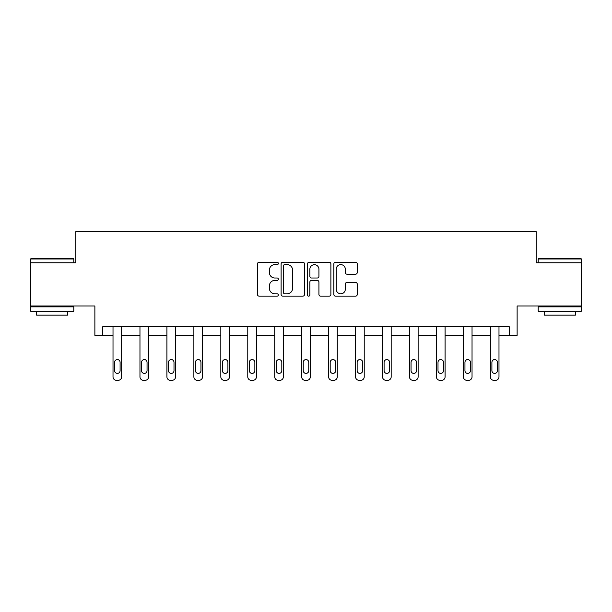 <?xml version="1.0" encoding="UTF-8"?>
<svg xmlns="http://www.w3.org/2000/svg" width="612" height="612" viewBox="0 0 612 612"><rect width="100%" height="100%" fill="white"/><g stroke="black" fill="none" stroke-linecap="round" stroke-linejoin="round"><path stroke-width="0.92" d="M278.361 263.428A1.186 1.186 0 0 0 277.167 262.242L259.151 262.242A1.698 1.698 0 0 0 257.453 263.94L257.453 294.464A1.698 1.698 0 0 0 259.151 296.162L277.167 296.162A1.186 1.186 0 0 0 278.361 294.976A1.186 1.186 0 0 0 277.167 293.791L274.842 293.791A5.424 5.424 0 0 1 269.41 288.359L269.41 285.819A5.424 5.424 0 0 1 274.842 280.388L277.167 280.388A1.186 1.186 0 0 0 278.361 279.202A1.186 1.186 0 0 0 277.167 278.016L274.842 278.016A5.424 5.424 0 0 1 269.41 272.592L269.41 270.045A5.424 5.424 0 0 1 274.842 264.621L277.167 264.621A1.186 1.186 0 0 0 278.361 263.428M581.4 262.793L536.219 262.793L536.219 231.688L75.781 231.688L75.781 262.793L30.6 262.793L30.6 305.985L94.875 305.985L94.875 335.353L113.013 335.353L113.013 376.854A3.458 3.458 0 0 0 116.471 380.312L118.192 380.312A3.458 3.458 0 0 0 121.65 376.854L121.65 335.353L139.964 335.353L139.964 376.854A3.458 3.458 0 0 0 143.422 380.312L145.151 380.312A3.458 3.458 0 0 0 148.601 376.854L148.601 335.353L166.915 335.353L166.915 376.854A3.458 3.458 0 0 0 170.373 380.312L172.102 380.312A3.458 3.458 0 0 0 175.56 376.854L175.56 335.353L193.874 335.353L193.874 376.854A3.458 3.458 0 0 0 197.324 380.312L199.053 380.312A3.458 3.458 0 0 0 202.511 376.854L202.511 335.353L220.825 335.353L220.825 376.854A3.458 3.458 0 0 0 224.275 380.312L226.004 380.312A3.458 3.458 0 0 0 229.462 376.854L229.462 335.353L247.776 335.353L247.776 376.854A3.458 3.458 0 0 0 251.234 380.312L252.955 380.312A3.458 3.458 0 0 0 256.413 376.854L256.413 335.353L274.727 335.353L274.727 376.854A3.458 3.458 0 0 0 278.185 380.312L279.913 380.312A3.458 3.458 0 0 0 283.364 376.854L283.364 335.353L301.678 335.353L301.678 376.854A3.458 3.458 0 0 0 305.136 380.312L306.864 380.312A3.458 3.458 0 0 0 310.322 376.854L310.322 335.353L328.636 335.353L328.636 376.854A3.458 3.458 0 0 0 332.087 380.312L333.815 380.312A3.458 3.458 0 0 0 337.273 376.854L337.273 335.353L355.587 335.353L355.587 376.854A3.458 3.458 0 0 0 359.045 380.312L360.766 380.312A3.458 3.458 0 0 0 364.224 376.854L364.224 335.353L382.538 335.353L382.538 376.854A3.458 3.458 0 0 0 385.996 380.312L387.725 380.312A3.458 3.458 0 0 0 391.175 376.854L391.175 335.353L409.489 335.353L409.489 376.854A3.458 3.458 0 0 0 412.947 380.312L414.676 380.312A3.458 3.458 0 0 0 418.126 376.854L418.126 335.353L436.44 335.353L436.44 376.854A3.458 3.458 0 0 0 439.898 380.312L441.627 380.312A3.458 3.458 0 0 0 445.085 376.854L445.085 335.353L463.399 335.353L463.399 376.854A3.458 3.458 0 0 0 466.849 380.312L468.578 380.312A3.458 3.458 0 0 0 472.036 376.854L472.036 335.353L490.35 335.353L490.35 376.854A3.458 3.458 0 0 0 493.808 380.312L495.529 380.312A3.458 3.458 0 0 0 498.987 376.854L498.987 335.353L517.125 335.353L517.125 305.985L581.4 305.985L581.4 258.991L538.208 258.991L538.728 258.471L580.88 258.471L581.4 258.991M355.564 274.199A1.698 1.698 0 0 0 357.255 272.501L357.255 263.94A1.698 1.698 0 0 0 355.564 262.242L335.552 262.242A1.698 1.698 0 0 0 333.854 263.94L333.854 294.464A1.698 1.698 0 0 0 335.552 296.162L355.564 296.162A1.698 1.698 0 0 0 357.255 294.464L357.255 284.121A1.698 1.698 0 0 0 355.564 282.423L346.996 282.423A1.698 1.698 0 0 0 345.306 284.121L345.306 289.254A4.536 4.536 0 0 1 340.769 293.791A4.536 4.536 0 0 1 336.233 289.254L336.233 269.158A4.536 4.536 0 0 1 340.769 264.621A4.536 4.536 0 0 1 345.306 269.158L345.306 272.501A1.698 1.698 0 0 0 346.996 274.199L355.564 274.199M509.268 335.353L509.268 326.716L102.732 326.716L102.732 335.353M304.516 263.94A1.698 1.698 0 0 0 302.818 262.242L282.805 262.242A1.698 1.698 0 0 0 281.115 263.94L281.115 294.464A1.698 1.698 0 0 0 282.805 296.162L302.818 296.162A1.698 1.698 0 0 0 304.516 294.464L304.516 263.94M309.182 262.242L329.195 262.242A1.698 1.698 0 0 1 330.885 263.94L330.885 294.464A1.698 1.698 0 0 1 329.195 296.162L320.627 296.162A1.698 1.698 0 0 1 318.928 294.464L318.928 282.086A1.698 1.698 0 0 0 317.238 280.388L311.554 280.388A1.698 1.698 0 0 0 309.856 282.086L309.856 294.976A1.186 1.186 0 0 1 308.67 296.162A1.186 1.186 0 0 1 307.484 294.976L307.484 263.94A1.698 1.698 0 0 1 309.182 262.242M284.672 264.621A1.186 1.186 0 0 0 283.486 265.807L283.486 292.597A1.186 1.186 0 0 0 284.672 293.791L287.135 293.791A5.424 5.424 0 0 0 292.559 288.359L292.559 270.045A5.424 5.424 0 0 0 287.135 264.621L284.672 264.621M318.928 269.242A4.536 4.536 0 0 0 314.392 264.705A4.536 4.536 0 0 0 309.856 269.242L309.856 276.318A1.698 1.698 0 0 0 311.554 278.016L317.238 278.016A1.698 1.698 0 0 0 318.928 276.318L318.928 269.242M114.566 370.635A2.762 2.762 149.4 0 0 117.336 373.397A2.762 2.762 149.4 0 0 120.097 370.635A2.762 2.762 0 0 1 117.336 373.397A2.762 2.762 0 0 1 114.566 370.635L114.566 362.342A2.762 2.762 0 0 1 117.336 359.581A2.762 2.762 0 0 1 120.097 362.342A2.762 2.762 149.4 0 0 117.336 359.581A2.762 2.762 149.4 0 0 114.566 362.342M121.65 326.716L121.65 376.854M113.013 326.716L113.013 376.854M120.097 362.342L120.097 370.635M116.471 380.312L118.192 380.312M31.12 258.471L73.272 258.471L73.792 258.991L30.6 258.991L31.12 258.471M52.196 311.164L30.6 311.164L30.6 306.849L73.792 306.849L73.792 311.164L52.196 311.164M67.748 311.164L67.748 315.142L36.644 315.142L36.644 311.164M559.804 311.164L538.208 311.164L538.208 306.849L581.4 306.849L581.4 311.164L559.804 311.164M575.356 311.164L575.356 315.142L544.252 315.142L544.252 311.164M141.517 370.635A2.762 2.762 149.4 0 0 144.287 373.397A2.762 2.762 149.4 0 0 147.048 370.635A2.762 2.762 0 0 1 144.287 373.397A2.762 2.762 0 0 1 141.517 370.635L141.517 362.342A2.762 2.762 0 0 1 144.287 359.581A2.762 2.762 0 0 1 147.048 362.342A2.762 2.762 149.4 0 0 144.287 359.581A2.762 2.762 149.4 0 0 141.517 362.342M168.476 370.635A2.762 2.762 149.4 0 0 171.238 373.397A2.762 2.762 149.4 0 0 173.999 370.635A2.762 2.762 0 0 1 171.238 373.397A2.762 2.762 0 0 1 168.476 370.635L168.476 362.342A2.762 2.762 0 0 1 171.238 359.581A2.762 2.762 0 0 1 173.999 362.342A2.762 2.762 149.4 0 0 171.238 359.581A2.762 2.762 149.4 0 0 168.476 362.342M148.601 326.716L148.601 376.854M139.964 326.716L139.964 376.854M147.048 362.342L147.048 370.635M143.422 380.312L145.151 380.312M175.56 326.716L175.56 376.854M166.915 326.716L166.915 376.854M173.999 362.342L173.999 370.635M170.373 380.312L172.102 380.312M195.427 370.635A2.762 2.762 149.4 0 0 198.189 373.397A2.762 2.762 149.4 0 0 200.958 370.635A2.762 2.762 0 0 1 198.189 373.397A2.762 2.762 0 0 1 195.427 370.635L195.427 362.342A2.762 2.762 0 0 1 198.189 359.581A2.762 2.762 0 0 1 200.958 362.342A2.762 2.762 149.4 0 0 198.189 359.581A2.762 2.762 149.4 0 0 195.427 362.342M202.511 326.716L202.511 376.854M193.874 326.716L193.874 376.854M200.958 362.342L200.958 370.635M197.324 380.312L199.053 380.312M222.378 370.635A2.762 2.762 149.4 0 0 225.14 373.397A2.762 2.762 149.4 0 0 227.909 370.635A2.762 2.762 0 0 1 225.14 373.397A2.762 2.762 0 0 1 222.378 370.635L222.378 362.342A2.762 2.762 0 0 1 225.14 359.581A2.762 2.762 0 0 1 227.909 362.342A2.762 2.762 149.4 0 0 225.14 359.581A2.762 2.762 149.4 0 0 222.378 362.342M229.462 326.716L229.462 376.854M220.825 326.716L220.825 376.854M227.909 362.342L227.909 370.635M224.275 380.312L226.004 380.312M249.329 370.635A2.762 2.762 149.4 0 0 252.098 373.397A2.762 2.762 149.4 0 0 254.86 370.635A2.762 2.762 0 0 1 252.098 373.397A2.762 2.762 0 0 1 249.329 370.635L249.329 362.342A2.762 2.762 0 0 1 252.098 359.581A2.762 2.762 0 0 1 254.86 362.342A2.762 2.762 149.4 0 0 252.098 359.581A2.762 2.762 149.4 0 0 249.329 362.342M256.413 326.716L256.413 376.854M247.776 326.716L247.776 376.854M254.86 362.342L254.86 370.635M251.234 380.312L252.955 380.312M276.28 370.635A2.762 2.762 149.4 0 0 279.049 373.397A2.762 2.762 149.4 0 0 281.811 370.635A2.762 2.762 0 0 1 279.049 373.397A2.762 2.762 0 0 1 276.28 370.635L276.28 362.342A2.762 2.762 0 0 1 279.049 359.581A2.762 2.762 0 0 1 281.811 362.342A2.762 2.762 149.4 0 0 279.049 359.581A2.762 2.762 149.4 0 0 276.28 362.342M283.364 326.716L283.364 376.854M274.727 326.716L274.727 376.854M281.811 362.342L281.811 370.635M278.185 380.312L279.913 380.312M303.238 370.635A2.762 2.762 149.4 0 0 306 373.397A2.762 2.762 149.4 0 0 308.762 370.635A2.762 2.762 0 0 1 306 373.397A2.762 2.762 0 0 1 303.238 370.635L303.238 362.342A2.762 2.762 0 0 1 306 359.581A2.762 2.762 0 0 1 308.762 362.342A2.762 2.762 149.4 0 0 306 359.581A2.762 2.762 149.4 0 0 303.238 362.342M310.322 326.716L310.322 376.854M301.678 326.716L301.678 376.854M308.762 362.342L308.762 370.635M305.136 380.312L306.864 380.312M330.189 370.635A2.762 2.762 149.4 0 0 332.951 373.397A2.762 2.762 149.4 0 0 335.72 370.635A2.762 2.762 0 0 1 332.951 373.397A2.762 2.762 0 0 1 330.189 370.635L330.189 362.342A2.762 2.762 0 0 1 332.951 359.581A2.762 2.762 0 0 1 335.72 362.342A2.762 2.762 149.4 0 0 332.951 359.581A2.762 2.762 149.4 0 0 330.189 362.342M337.273 326.716L337.273 376.854M328.636 326.716L328.636 376.854M335.72 362.342L335.72 370.635M332.087 380.312L333.815 380.312M357.14 370.635A2.762 2.762 149.4 0 0 359.902 373.397A2.762 2.762 149.4 0 0 362.671 370.635A2.762 2.762 0 0 1 359.902 373.397A2.762 2.762 0 0 1 357.14 370.635L357.14 362.342A2.762 2.762 0 0 1 359.902 359.581A2.762 2.762 0 0 1 362.671 362.342A2.762 2.762 149.4 0 0 359.902 359.581A2.762 2.762 149.4 0 0 357.14 362.342M364.224 326.716L364.224 376.854M355.587 326.716L355.587 376.854M362.671 362.342L362.671 370.635M359.045 380.312L360.766 380.312M384.091 370.635A2.762 2.762 149.4 0 0 386.861 373.397A2.762 2.762 149.4 0 0 389.622 370.635A2.762 2.762 0 0 1 386.861 373.397A2.762 2.762 0 0 1 384.091 370.635L384.091 362.342A2.762 2.762 0 0 1 386.861 359.581A2.762 2.762 0 0 1 389.622 362.342A2.762 2.762 149.4 0 0 386.861 359.581A2.762 2.762 149.4 0 0 384.091 362.342M391.175 326.716L391.175 376.854M382.538 326.716L382.538 376.854M389.622 362.342L389.622 370.635M385.996 380.312L387.725 380.312M411.042 370.635A2.762 2.762 149.4 0 0 413.811 373.397A2.762 2.762 149.4 0 0 416.573 370.635A2.762 2.762 0 0 1 413.811 373.397A2.762 2.762 0 0 1 411.042 370.635L411.042 362.342A2.762 2.762 0 0 1 413.811 359.581A2.762 2.762 0 0 1 416.573 362.342A2.762 2.762 149.4 0 0 413.811 359.581A2.762 2.762 149.4 0 0 411.042 362.342M418.126 326.716L418.126 376.854M409.489 326.716L409.489 376.854M416.573 362.342L416.573 370.635M412.947 380.312L414.676 380.312M438.001 370.635A2.762 2.762 149.4 0 0 440.762 373.397A2.762 2.762 149.4 0 0 443.524 370.635A2.762 2.762 0 0 1 440.762 373.397A2.762 2.762 0 0 1 438.001 370.635L438.001 362.342A2.762 2.762 0 0 1 440.762 359.581A2.762 2.762 0 0 1 443.524 362.342A2.762 2.762 149.4 0 0 440.762 359.581A2.762 2.762 149.4 0 0 438.001 362.342M445.085 326.716L445.085 376.854M436.44 326.716L436.44 376.854M443.524 362.342L443.524 370.635M439.898 380.312L441.627 380.312M464.952 370.635A2.762 2.762 149.4 0 0 467.713 373.397A2.762 2.762 149.4 0 0 470.483 370.635A2.762 2.762 0 0 1 467.713 373.397A2.762 2.762 0 0 1 464.952 370.635L464.952 362.342A2.762 2.762 0 0 1 467.713 359.581A2.762 2.762 0 0 1 470.483 362.342A2.762 2.762 149.4 0 0 467.713 359.581A2.762 2.762 149.4 0 0 464.952 362.342M472.036 326.716L472.036 376.854M463.399 326.716L463.399 376.854M470.483 362.342L470.483 370.635M466.849 380.312L468.578 380.312M491.903 370.635A2.762 2.762 149.4 0 0 494.664 373.397A2.762 2.762 149.4 0 0 497.434 370.635A2.762 2.762 0 0 1 494.664 373.397A2.762 2.762 0 0 1 491.903 370.635L491.903 362.342A2.762 2.762 0 0 1 494.664 359.581A2.762 2.762 0 0 1 497.434 362.342A2.762 2.762 149.4 0 0 494.664 359.581A2.762 2.762 149.4 0 0 491.903 362.342M498.987 326.716L498.987 376.854M490.35 326.716L490.35 376.854M497.434 362.342L497.434 370.635M493.808 380.312L495.529 380.312M30.6 262.793L30.6 258.991M40.446 306.849L40.446 305.985M63.946 306.849L63.946 305.985M73.792 262.793L73.792 258.991M538.208 262.793L538.208 258.991M548.054 306.849L548.054 305.985M571.554 306.849L571.554 305.985"/></g></svg>
